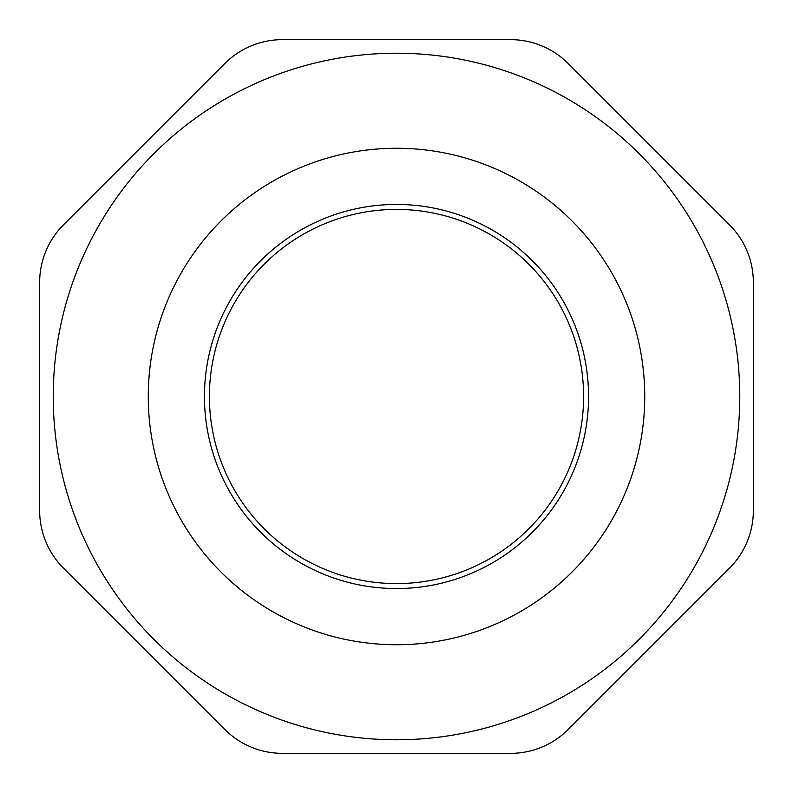 <?xml version="1.0" encoding="UTF-8"?>
<svg xmlns="http://www.w3.org/2000/svg" width="793" height="793" viewBox="0 0 793 793"><rect width="100%" height="100%" fill="white"/><g stroke="black" fill="none" stroke-linecap="round" stroke-linejoin="round"><path stroke-width="1.19" d="M63.509 224.825L224.825 63.509A81.451 81.451 0 0 1 282.427 39.65L510.573 39.65A81.451 81.451 0 0 1 568.175 63.509L729.491 224.825A81.451 81.451 0 0 1 753.35 282.427L753.35 510.573A81.451 81.451 0 0 1 729.491 568.175L568.175 729.491A81.451 81.451 0 0 1 510.573 753.35L282.427 753.35A81.451 81.451 0 0 1 224.825 729.491L63.509 568.175A81.451 81.451 0 0 1 39.65 510.573L39.65 282.427A81.451 81.451 0 0 1 63.509 224.825M53.23 396.5A343.27 343.27 0 0 0 568.135 693.786A343.27 343.27 0 0 0 568.135 99.214A343.27 343.27 0 0 0 53.23 396.5M148.261 396.5A248.239 248.239 0 0 0 520.624 611.482A248.239 248.239 0 0 0 520.624 181.518A248.239 248.239 0 0 0 148.261 396.5M204.445 396.5A192.055 192.055 0 0 0 492.532 562.822A192.055 192.055 0 0 0 492.532 230.178A192.055 192.055 0 0 0 204.445 396.5M209.411 396.5A187.089 187.089 0 0 0 490.044 558.53A187.089 187.089 0 0 0 490.044 234.47A187.089 187.089 0 0 0 209.411 396.5"/></g></svg>
